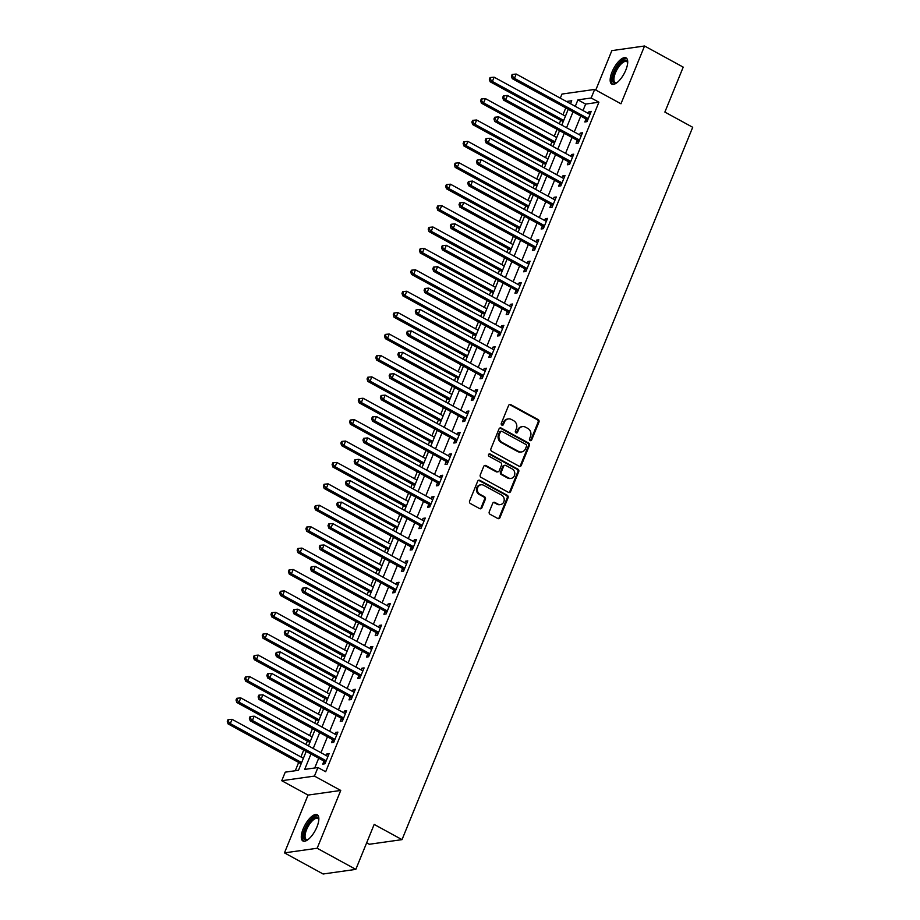 <?xml version="1.0" encoding="UTF-8"?>
<svg xmlns="http://www.w3.org/2000/svg" width="920" height="920" viewBox="0 0 920 920"><rect width="100%" height="100%" fill="white"/><g stroke="black" fill="none" stroke-linecap="round" stroke-linejoin="round"><path stroke-width="1.38" d="M530.127 440.542A1.311 1.161 81.9 0 0 531.668 439.944L538.959 422.084A1.874 1.656 81.9 0 0 538.131 419.577L510.796 404.639A1.874 1.656 81.9 0 0 508.587 405.49L501.308 423.349A1.311 1.161 81.9 0 0 502.55 425.235A1.311 1.161 81.9 0 0 503.435 424.511L504.378 422.199A6.014 5.313 81.9 0 1 508.392 418.91A6.014 5.313 81.9 0 1 511.428 419.474L513.705 420.728A6.014 5.313 81.9 0 1 516.373 428.754L515.43 431.066A1.311 1.161 81.9 0 0 516.672 432.952A1.311 1.161 81.9 0 0 517.546 432.228L518.489 429.916A6.014 5.313 81.9 0 1 522.514 426.615A6.014 5.313 81.9 0 1 525.55 427.19L527.827 428.433A6.014 5.313 81.9 0 1 530.483 436.471L529.54 438.782A1.311 1.161 81.9 0 0 530.127 440.542M530.334 440.622A1.311 1.161 81.9 0 0 530.783 440.07L538.073 422.211A1.874 1.656 81.9 0 0 537.245 419.704L509.91 404.765A1.874 1.656 81.9 0 0 509.416 404.593M502.101 425.201A1.311 1.161 81.9 0 0 502.55 424.637L503.493 422.326L504.378 422.199M516.212 432.917A1.311 1.161 81.9 0 0 516.672 432.354L517.615 430.042L518.489 429.916M316.963 826.896A14.927 5.807 -61.4 0 0 317.228 814.775A14.927 5.807 -61.4 0 0 303.174 828.851A14.927 5.807 -61.4 0 0 302.91 840.972A14.927 5.807 -61.4 0 0 316.963 826.896M625.83 70.023A14.927 5.807 -61.4 0 0 626.094 57.902A14.927 5.807 -61.4 0 0 612.042 71.978A14.927 5.807 -61.4 0 0 611.788 84.099A14.927 5.807 -61.4 0 0 625.83 70.023M489.256 511.796A1.874 1.656 81.9 0 0 490.095 514.303L497.754 518.489A1.874 1.656 81.9 0 0 499.962 517.638L508.058 497.8A1.874 1.656 81.9 0 0 507.23 495.293L479.895 480.366A1.874 1.656 81.9 0 0 477.687 481.217L469.602 501.043A1.874 1.656 81.9 0 0 470.43 503.562L479.688 508.622A1.874 1.656 81.9 0 0 481.896 507.771L485.357 499.284A1.874 1.656 81.9 0 0 484.529 496.765L479.929 494.258A5.026 4.439 81.9 0 1 477.353 488.934A5.026 4.439 81.9 0 1 481.068 484.794A5.026 4.439 81.9 0 1 483.609 485.265L501.595 495.098A5.026 4.439 81.9 0 1 504.183 500.422A5.026 4.439 81.9 0 1 500.468 504.562A5.026 4.439 81.9 0 1 497.927 504.091L494.925 502.447A1.874 1.656 81.9 0 0 492.729 503.297L489.256 511.796M355.822 869.377L323.127 874L284.464 852.874L317.159 848.251L355.822 869.377L374.175 824.423L402.017 839.638L692.714 127.282L664.872 112.079L683.215 67.125L644.552 46L620.966 103.787L594.665 89.424L591.169 97.991L598.908 102.212L325.668 771.754L317.94 767.533L314.445 776.089L281.75 780.712L285.246 772.156L298.494 770.281L306.21 751.387M317.159 848.251L340.745 790.452L314.445 776.089M519.087 466.221A1.874 1.656 81.9 0 0 521.295 465.37L529.391 445.533A1.874 1.656 81.9 0 0 528.563 443.026L501.227 428.087A1.874 1.656 81.9 0 0 499.019 428.938L490.935 448.776A1.874 1.656 81.9 0 0 491.763 451.283L519.087 466.221M518.719 471.672L510.634 491.498A1.874 1.656 81.9 0 1 508.426 492.349L481.091 477.422A1.874 1.656 81.9 0 1 480.263 474.916L483.724 466.428A1.874 1.656 81.9 0 1 485.932 465.577L497.018 471.626A1.874 1.656 81.9 0 0 499.215 470.775L501.515 465.14A1.874 1.656 81.9 0 0 500.687 462.633L489.141 456.331A1.311 1.161 81.9 0 1 490.107 453.974L517.891 469.154A1.874 1.656 81.9 0 1 518.719 471.672L517.845 471.787L509.749 491.625L510.634 491.498M644.552 46L611.846 50.623L595.769 90.034M598.908 102.212L585.649 104.087L583.015 110.549M580.761 116.081L574.275 131.962M572.021 137.482L565.547 153.364M563.293 158.884L556.807 174.765M554.553 180.297L548.067 196.178M545.813 201.698L539.338 217.58M537.084 223.1L530.598 238.981M528.344 244.501L521.87 260.383M519.616 265.914L513.13 281.796M510.876 287.316L504.401 303.197M502.147 308.717L495.661 324.599M493.407 330.119L486.921 346M484.667 351.532L478.193 367.413M475.939 372.933L469.453 388.815M467.199 394.335L460.724 410.216M458.47 415.748L451.984 431.629M449.73 437.149L443.256 453.031M441.002 458.551L434.516 474.433M432.262 479.952L425.776 495.834M423.522 501.365L417.047 517.247M414.793 522.767L408.308 538.648M406.053 544.168L399.579 560.05M397.325 565.582L390.839 581.463M388.585 586.983L382.11 602.865M379.856 608.384L373.37 624.266M371.116 629.786L364.63 645.668M362.376 651.199L355.902 667.081M353.648 672.6L347.162 688.482M344.908 694.002L338.433 709.883M336.179 715.404L329.693 731.285M327.44 736.817L320.965 752.698M318.711 758.218L314.721 767.981M585.948 119.174L584.809 121.957L587.017 121.647L591.215 111.366L589.007 111.688L588.294 113.436M577.219 140.576L576.081 143.359L578.289 143.048L582.475 132.779L580.267 133.089L579.554 134.837M568.479 161.977L567.341 164.772L569.549 164.45L573.746 154.18L571.538 154.491L570.814 156.25M559.74 183.39L558.612 186.173L560.82 185.863L565.006 175.582L562.798 175.892L562.085 177.652M551.011 204.792L549.872 207.575L552.08 207.264L556.278 196.983L554.07 197.305L553.346 199.053M542.271 226.193L541.132 228.976L543.352 228.666L547.538 218.396L545.33 218.707L544.617 220.455M533.542 247.595L532.404 250.389L534.612 250.067L538.809 239.798L536.59 240.108L535.877 241.868M524.803 269.008L523.664 271.791L525.872 271.48L530.069 261.2L527.861 261.51L527.148 263.269M516.074 290.409L514.935 293.192L517.143 292.882L521.329 282.612L519.121 282.923L518.409 284.671M507.334 311.811L506.195 314.594L508.403 314.284L512.601 304.014L510.393 304.324L509.668 306.084M498.594 333.224L497.467 336.007L499.675 335.697L503.861 325.416L501.653 325.726L500.94 327.485M489.865 354.625L488.727 357.409L490.935 357.098L495.132 346.817L492.924 347.139L492.2 348.887M481.125 376.027L479.987 378.81L482.206 378.499L486.392 368.23L484.184 368.541L483.471 370.288M472.397 397.428L471.258 400.223L473.466 399.901L477.664 389.631L475.444 389.942L474.731 391.702M463.657 418.841L462.518 421.624L464.726 421.314L468.924 411.033L466.716 411.343L466.003 413.103M454.928 440.243L453.79 443.026L455.998 442.716L460.184 432.446L457.976 432.756L457.263 434.504M446.188 461.644L445.05 464.428L447.258 464.117L451.455 453.847L449.247 454.158L448.523 455.917M437.448 483.046L436.322 485.841L438.529 485.518L442.716 475.249L440.507 475.559L439.794 477.319M428.72 504.459L427.581 507.242L429.789 506.931L433.987 496.65L431.779 496.972L431.054 498.72M419.98 525.86L418.841 528.643L421.049 528.333L425.247 518.063L423.039 518.374L422.326 520.122M411.251 547.262L410.113 550.045L412.321 549.734L416.518 539.465L414.299 539.775L413.586 541.535M402.511 568.675L401.373 571.458L403.581 571.147L407.778 560.866L405.57 561.177L404.857 562.936M393.783 590.077L392.644 592.859L394.853 592.549L399.038 582.268L396.83 582.59L396.117 584.338M385.043 611.478L383.904 614.261L386.112 613.95L390.31 603.681L388.102 603.991L387.377 605.74M376.303 632.88L375.176 635.674L377.384 635.352L381.57 625.082L379.362 625.393L378.649 627.153M367.574 654.293L366.436 657.075L368.644 656.765L372.841 646.484L370.633 646.794L369.909 648.554M358.834 675.694L357.696 678.477L359.904 678.167L364.101 667.897L361.893 668.207L361.18 669.956M350.106 697.095L348.967 699.879L351.175 699.568L355.361 689.298L353.153 689.609L352.44 691.369M341.366 718.497L340.228 721.292L342.435 720.981L346.633 710.7L344.425 711.01L343.712 712.77M332.637 739.91L331.499 742.693L333.707 742.382L337.893 732.101L335.685 732.423L334.972 734.171M323.897 761.311L322.759 764.094L324.967 763.784L329.164 753.514L326.957 753.825L326.232 755.573M565.777 107.893L562.959 114.793M560.705 120.324L559.303 123.774M557.048 129.294L554.231 136.206M551.977 141.726L550.562 145.176M548.308 150.708L545.491 157.607M543.237 163.127L541.834 166.589M539.58 172.109L536.762 179.009M534.509 184.529L533.094 187.99M530.84 193.511L528.022 200.41M525.768 205.942L524.354 209.392M522.1 214.923L519.283 221.823M517.028 227.343L515.625 230.805M513.371 236.325L510.554 243.225M508.3 248.745L506.885 252.206M504.631 257.726L501.814 264.627M499.56 270.158L498.157 273.608M495.903 279.128L493.085 286.028M490.831 291.559L489.417 295.009M487.163 300.541L484.345 307.441M482.091 312.961L480.688 316.422M478.434 321.942L475.617 328.842M473.363 334.362L471.948 337.824M469.694 343.344L466.877 350.244M464.623 355.775L463.209 359.225M460.954 364.745L458.137 371.657M455.883 377.177L454.48 380.627M452.226 386.159L449.409 393.058M447.154 398.578L445.74 402.04M443.486 407.56L440.668 414.46M438.414 419.98L437.011 423.441M434.757 428.961L431.94 435.861M429.686 441.393L428.272 444.843M426.017 450.374L423.2 457.274M420.946 462.794L419.543 466.256M417.289 471.776L414.471 478.676M412.217 484.196L410.803 487.657M408.549 493.178L405.731 500.077M403.478 505.609L402.063 509.059M399.809 514.579L396.991 521.49M394.737 527.01L393.334 530.46M391.08 535.992L388.263 542.892M386.009 548.412L384.594 551.873M382.341 557.393L379.523 564.293M377.269 569.813L375.866 573.275M373.612 578.795L370.794 585.695M368.541 591.226L367.126 594.676M364.872 600.208L362.054 607.108M359.8 612.628L358.386 616.089M356.132 621.609L353.326 628.509M351.072 634.029L349.657 637.491M347.403 643.011L344.586 649.911M342.332 655.442L340.917 658.893M338.663 664.412L335.846 671.312M333.592 676.844L332.189 680.294M329.935 685.825L327.117 692.725M324.863 698.245L323.449 701.707M321.195 707.227L318.377 714.127M316.123 719.647L314.721 723.108M312.466 728.629L309.649 735.529M307.395 741.06L305.98 744.51M303.726 750.03L300.909 756.942M298.655 762.461L295.285 770.73M366.666 842.812L369.322 844.261L402.017 839.638M340.745 790.452L308.039 795.087L284.464 852.874M308.039 795.087L281.75 780.712M560.303 98.141L561.971 94.058L594.665 89.424M310.971 753.997L304.681 769.407L317.94 767.533M591.169 97.991L577.921 99.866L575.276 106.329M573.022 111.849L566.547 127.73M564.293 133.262L557.808 149.143M555.553 154.663L549.079 170.545M546.825 176.065L540.339 191.946M538.085 197.466L531.599 213.348M529.345 218.88L522.87 234.761M520.616 240.281L514.13 256.162M511.876 261.683L505.402 277.564M503.148 283.095L496.662 298.977M494.408 304.497L487.933 320.378M485.679 325.898L479.193 341.78M476.94 347.3L470.453 363.181M468.199 368.713L461.725 384.594M459.471 390.114L452.985 405.996M450.731 411.516L444.256 427.397M442.002 432.917L435.516 448.799M433.262 454.33L426.776 470.212M424.522 475.732L418.048 491.613M415.794 497.133L409.308 513.015M407.054 518.547L400.579 534.428M398.325 539.948L391.839 555.829M389.585 561.349L383.111 577.231M380.857 582.751L374.371 598.632M372.117 604.164L365.631 620.045M363.377 625.565L356.902 641.447M354.648 646.967L348.162 662.848M345.909 668.38L339.434 684.261M337.18 689.781L330.694 705.663M328.44 711.183L321.966 727.064M319.711 732.584L313.225 748.466M570.515 103.73L571.734 100.74L566.421 101.487M308.464 745.867L314.939 729.985M317.193 724.466L323.679 708.584M325.933 703.053L332.407 687.171M334.661 681.651L341.147 665.769M343.401 660.249L349.876 644.368M352.13 638.848L358.616 622.966M360.87 617.435L367.356 601.553M369.61 596.033L376.084 580.152M378.338 574.632L384.824 558.75M387.078 553.219L393.553 537.337M395.807 531.817L402.293 515.936M404.547 510.416L411.022 494.534M413.275 489.014L419.761 473.133M422.015 467.601L428.501 451.72M430.755 446.2L437.23 430.318M439.484 424.798L445.97 408.917M448.224 403.385L454.698 387.515M456.952 381.984L463.438 366.103M465.692 360.582L472.167 344.701M474.421 339.181L480.907 323.299M483.161 317.768L489.647 301.886M491.901 296.366L498.375 280.485M500.629 274.965L507.115 259.083M509.369 253.564L515.844 237.682M518.098 232.15L524.584 216.269M526.838 210.749L533.324 194.867M535.578 189.347L542.053 173.466M544.306 167.934L550.792 152.053M553.047 146.533L559.521 130.651M561.775 125.131L568.261 109.25M585.649 104.087L577.921 99.866M589.007 111.688L590.709 112.608M580.267 133.089L581.969 134.021M571.538 154.491L573.24 155.422M562.798 175.892L564.5 176.824M554.07 197.305L555.772 198.237M545.33 218.707L547.032 219.638M536.59 240.108L538.292 241.04M527.861 261.51L529.563 262.441M519.121 282.923L520.823 283.854M510.393 304.324L512.095 305.256M501.653 325.726L503.355 326.657M492.924 347.139L494.626 348.059M484.184 368.541L485.886 369.472M475.444 389.942L477.147 390.873M466.716 411.343L468.418 412.275M457.976 432.756L459.678 433.688M449.247 454.158L450.949 455.089M440.507 475.559L442.209 476.491M431.779 496.972L433.481 497.892M423.039 518.374L424.741 519.305M414.299 539.775L416.001 540.707M405.57 561.177L407.272 562.108M396.83 582.59L398.532 583.51M388.102 603.991L389.804 604.923M379.362 625.393L381.064 626.324M370.633 646.794L372.335 647.726M361.893 668.207L363.596 669.139M353.153 689.609L354.855 690.54M344.425 711.01L346.127 711.942M335.685 732.423L337.387 733.344M326.957 753.825L328.659 754.756M522.514 426.615L521.628 426.742A6.014 5.313 81.9 0 0 517.615 430.042M508.392 418.91L507.506 419.037A6.014 5.313 81.9 0 0 503.493 422.326M519.593 466.394A1.874 1.656 81.9 0 0 520.409 465.485L528.505 445.659A1.874 1.656 81.9 0 0 527.678 443.141L500.342 428.214A1.874 1.656 81.9 0 0 499.847 428.041M526.516 446.223A1.311 1.161 81.9 0 0 525.929 444.463L501.94 431.353A1.311 1.161 81.9 0 0 500.399 431.952L499.399 434.389A6.014 5.313 81.9 0 0 502.067 442.428L518.466 451.375A6.014 5.313 81.9 0 0 521.502 451.95A6.014 5.313 81.9 0 0 525.515 448.661L526.516 446.223M501.273 431.227L500.388 431.353A1.311 1.161 81.9 0 0 499.514 432.078L500.399 431.952M521.502 451.95L520.616 452.076A6.014 5.313 81.9 0 1 517.58 451.501L501.181 442.543A6.014 5.313 81.9 0 1 498.513 434.516L499.514 432.078M508.921 492.522A1.874 1.656 81.9 0 0 509.749 491.625M497.961 471.81L497.076 471.937A1.874 1.656 81.9 0 1 496.133 471.753L485.047 465.692A1.874 1.656 81.9 0 0 484.553 465.52M517.845 471.787A1.874 1.656 81.9 0 0 517.005 469.28L489.221 454.1A1.311 1.161 81.9 0 0 489.014 454.02M508.518 477.905A5.026 4.439 81.9 0 0 511.06 478.388A5.026 4.439 81.9 0 0 514.774 474.248A5.026 4.439 81.9 0 0 512.187 468.924L505.85 465.451A1.874 1.656 81.9 0 0 503.642 466.302L501.342 471.937A1.874 1.656 81.9 0 0 502.182 474.444L508.518 477.905L507.633 478.032A5.026 4.439 81.9 0 0 510.174 478.515L511.06 478.388M504.896 465.278L504.01 465.405A1.874 1.656 81.9 0 0 502.757 466.428L503.642 466.302M507.633 478.032L501.296 474.57A1.874 1.656 81.9 0 1 500.457 472.063L502.757 466.428M500.468 504.562L499.583 504.689A5.026 4.439 81.9 0 1 497.041 504.217L494.04 502.573A1.874 1.656 81.9 0 0 493.546 502.4M481.068 484.794L480.182 484.909A5.026 4.439 81.9 0 0 476.468 489.06A5.026 4.439 81.9 0 0 479.055 494.385L479.929 494.258M480.194 508.794A1.874 1.656 81.9 0 0 481.01 507.897L484.472 499.399A1.874 1.656 81.9 0 0 483.644 496.892L479.055 494.385M498.26 518.661A1.874 1.656 81.9 0 0 499.077 517.764L507.173 497.927A1.874 1.656 81.9 0 0 506.345 495.42L479.009 480.493A1.874 1.656 81.9 0 0 478.515 480.32M563.166 121.659A1.909 1.69 -98.1 0 1 563.189 121.67L490.164 81.776L489.336 79.304L490.222 79.177L490.923 77.464L490.038 77.59L489.336 79.304M565.443 116.15L494.12 77.188L492.372 81.466L563.695 120.428M490.222 79.177L492.372 81.466L490.164 81.776M490.923 77.464L494.12 77.188M588.156 118.864L587.995 118.668A1.909 1.69 81.9 0 0 587.466 118.22L514.464 78.338L516.212 74.06L589.214 113.942A1.909 1.69 81.9 0 0 589.846 114.137L590.077 114.16M587.339 120.865L585.787 118.979A1.909 1.69 81.9 0 0 585.258 118.542L512.256 78.648L514.464 78.338L512.313 76.049L513.015 74.336L512.129 74.462L511.428 76.176L512.313 76.049M511.428 76.176L512.256 78.648M516.212 74.06L513.015 74.336M554.438 143.071A1.909 1.69 -98.1 0 1 554.449 143.083L481.424 103.178L480.596 100.705L481.482 100.579L482.183 98.865L481.298 98.992L480.596 100.705M556.703 137.551L485.38 98.59L483.632 102.867L554.955 141.841M481.482 100.579L483.632 102.867L481.424 103.178M482.183 98.865L485.38 98.59M547.975 158.964L476.64 119.991L474.904 124.28L472.684 124.591L545.698 164.473A1.909 1.69 -98.1 0 1 545.721 164.484M472.753 121.992L473.443 120.278L472.569 120.393L471.868 122.107L472.753 121.992L474.904 124.28L546.227 163.242M473.443 120.278L476.64 119.991M472.684 124.591L471.868 122.107M536.969 185.874A1.909 1.69 -98.1 0 1 536.981 185.886L463.956 145.992L463.128 143.52L464.013 143.393L464.715 141.68L463.829 141.806L463.128 143.52M539.235 180.366L467.912 141.404L466.164 145.682L537.487 184.644M464.013 143.393L466.164 145.682L463.956 145.992M464.715 141.68L467.912 141.404M579.428 140.265L579.266 140.07A1.909 1.69 81.9 0 0 578.737 139.633L505.724 99.739L507.472 95.462L580.485 135.343A1.909 1.69 81.9 0 0 581.106 135.539L581.348 135.562M578.611 142.266L577.058 140.38A1.909 1.69 81.9 0 0 576.529 139.944L503.516 100.061L505.724 99.739L503.573 97.451L504.275 95.737L503.389 95.864L502.688 97.577L503.573 97.451M502.688 97.577L503.516 100.061M507.472 95.462L504.275 95.737M570.688 161.667L570.526 161.471A1.909 1.69 81.9 0 0 569.997 161.034L496.995 121.152L498.732 116.863L571.745 156.756A1.909 1.69 81.9 0 0 572.378 156.94L572.608 156.964M569.871 163.668L568.318 161.782A1.909 1.69 81.9 0 0 567.789 161.345L494.776 121.463L496.995 121.152L494.845 118.864L495.535 117.15L494.661 117.277L493.959 118.99L494.845 118.864M493.959 118.99L494.776 121.463M498.732 116.863L495.535 117.15M561.959 183.068L561.798 182.873A1.909 1.69 81.9 0 0 561.269 182.436L488.255 142.554L490.003 138.276L563.017 178.158A1.909 1.69 81.9 0 0 563.638 178.353L563.868 178.365M561.142 185.07L559.578 183.195A1.909 1.69 81.9 0 0 559.061 182.746L486.047 142.864L488.255 142.554L486.105 140.265L486.806 138.552L485.921 138.678L485.219 140.392L486.105 140.265M485.219 140.392L486.047 142.864M490.003 138.276L486.806 138.552M528.229 207.287A1.909 1.69 -98.1 0 1 528.252 207.287L455.216 167.394L454.399 164.921L455.273 164.795L455.975 163.081L455.089 163.208L454.399 164.921M530.506 201.767L459.172 162.805L457.424 167.083L528.759 206.045M455.273 164.795L457.424 167.083L455.216 167.394M455.975 163.081L459.172 162.805M553.219 204.481L553.058 204.286A1.909 1.69 81.9 0 0 552.529 203.849L479.515 163.955L481.263 159.677L554.277 199.559A1.909 1.69 81.9 0 0 554.909 199.755L555.139 199.778M552.403 206.482L550.85 204.596A1.909 1.69 81.9 0 0 550.321 204.159L477.308 164.266L479.515 163.955L477.376 161.667L478.066 159.953L477.181 160.08L476.491 161.793L477.376 161.667M476.491 161.793L477.308 164.266M481.263 159.677L478.066 159.953M616.688 82.857A12.915 5.026 118.6 0 1 616.434 82.972A12.915 5.026 118.6 0 1 613.111 82.11A12.915 5.026 118.6 0 1 617.366 66.631A12.915 5.026 118.6 0 1 627.244 61.249A12.915 5.026 118.6 0 1 627.658 62.422A12.915 5.026 118.6 0 1 627.705 62.709M627.693 62.87A11.96 4.657 -61.4 0 0 627.497 62.445A11.96 4.657 -61.4 0 0 626.681 61.605A11.96 4.657 -61.4 0 0 617.584 68.62A11.96 4.657 -61.4 0 0 614.41 81.765A11.96 4.657 -61.4 0 0 615.216 82.593A11.96 4.657 -61.4 0 0 616.825 82.754M626.773 58.454A14.835 5.773 -61.4 0 0 615.641 67.976A14.835 5.773 -61.4 0 0 612.064 83.651A14.835 5.773 -61.4 0 0 612.616 84.364M307.82 839.73A12.915 5.026 118.6 0 1 307.556 839.845A12.915 5.026 118.6 0 1 305.336 829.391A12.915 5.026 118.6 0 1 313.134 818.374A12.915 5.026 118.6 0 1 318.78 819.294A12.915 5.026 118.6 0 1 318.826 819.57M318.815 819.743A11.96 4.657 -61.4 0 0 317.814 818.478A11.96 4.657 -61.4 0 0 306.555 829.748A11.96 4.657 -61.4 0 0 306.348 839.466A11.96 4.657 -61.4 0 0 307.959 839.626M317.894 815.327A14.835 5.773 -61.4 0 0 304.451 829.518A14.835 5.773 -61.4 0 0 303.738 841.236M519.49 228.689A1.909 1.69 -98.1 0 1 519.512 228.7L446.487 188.807L445.659 186.323L446.545 186.196L447.246 184.483L446.361 184.609L445.659 186.323M521.766 223.169L450.443 184.207L448.695 188.485L520.018 227.458M446.545 186.196L448.695 188.485L446.487 188.807M447.246 184.483L450.443 184.207M513.026 244.582L441.703 205.608L439.955 209.898L437.747 210.208L510.761 250.09A1.909 1.69 -98.1 0 1 510.772 250.102M437.805 207.609L438.506 205.896L437.621 206.022L436.919 207.724L437.805 207.609L439.955 209.898L511.29 248.86M438.506 205.896L441.703 205.608M437.747 210.208L436.919 207.724M502.021 271.492A1.909 1.69 -98.1 0 1 502.044 271.503L429.019 231.61L428.191 229.137L429.077 229.011L429.766 227.297L428.892 227.424L428.191 229.137M504.298 265.983L432.975 227.021L431.227 231.299L502.55 270.261M429.077 229.011L431.227 231.299L429.019 231.61M429.766 227.297L432.975 227.021M493.292 292.905A1.909 1.69 -98.1 0 1 493.304 292.916L420.279 253.011L419.451 250.539L420.336 250.412L421.038 248.699L420.152 248.825L419.451 250.539M495.558 287.385L424.235 248.423L422.487 252.701L493.81 291.663M420.336 250.412L422.487 252.701L420.279 253.011M421.038 248.699L424.235 248.423M484.553 314.306A1.909 1.69 -98.1 0 1 484.575 314.318L411.539 274.424L410.722 271.94L411.608 271.814L412.298 270.112L411.424 270.227L410.722 271.94M486.829 308.798L415.495 269.825L413.758 274.102L485.081 313.076M411.608 271.814L413.758 274.102L411.539 274.424M412.298 270.112L415.495 269.825M544.479 225.883L544.318 225.687A1.909 1.69 81.9 0 0 543.8 225.25L470.787 185.368L472.535 181.079L545.548 220.972A1.909 1.69 81.9 0 0 546.169 221.156L546.399 221.179M543.662 227.884L542.11 225.998A1.909 1.69 81.9 0 0 541.581 225.561L468.579 185.679L470.787 185.368L468.636 183.08L469.338 181.367L468.452 181.481L467.751 183.195L468.636 183.08M467.751 183.195L468.579 185.679M472.535 181.079L469.338 181.367M535.75 247.284L535.589 247.089A1.909 1.69 81.9 0 0 535.06 246.652L462.047 206.77L463.795 202.492L536.808 242.374A1.909 1.69 81.9 0 0 537.441 242.569L537.671 242.581M534.934 249.285L533.381 247.399A1.909 1.69 81.9 0 0 532.852 246.962L459.839 207.08L462.047 206.77L459.897 204.481L460.598 202.768L459.712 202.894L459.022 204.608L459.897 204.481M459.022 204.608L459.839 207.08M463.795 202.492L460.598 202.768M527.01 268.686L526.849 268.502A1.909 1.69 81.9 0 0 526.32 268.053L453.318 228.171L455.066 223.893L528.068 263.775A1.909 1.69 81.9 0 0 528.701 263.971L528.931 263.994M526.194 270.687L524.641 268.812A1.909 1.69 81.9 0 0 524.112 268.375L451.11 228.482L453.318 228.171L451.168 225.883L451.869 224.169L450.984 224.296L450.282 226.009L451.168 225.883M450.282 226.009L451.11 228.482M455.066 223.893L451.869 224.169M518.282 290.099L518.121 289.904A1.909 1.69 81.9 0 0 517.592 289.466L444.578 249.573L446.326 245.295L519.34 285.177A1.909 1.69 81.9 0 0 519.961 285.373L520.202 285.395M517.466 292.1L515.913 290.214A1.909 1.69 81.9 0 0 515.384 289.777L442.37 249.895L444.578 249.573L442.428 247.284L443.129 245.571L442.244 245.697L441.542 247.411L442.428 247.284M441.542 247.411L442.37 249.895M446.326 245.295L443.129 245.571M509.542 311.5L509.381 311.305A1.909 1.69 81.9 0 0 508.852 310.868L435.85 270.986L437.586 266.696L510.6 306.59A1.909 1.69 81.9 0 0 511.232 306.774L511.462 306.797M508.725 313.501L507.173 311.615A1.909 1.69 81.9 0 0 506.644 311.178L433.63 271.296L435.85 270.986L433.699 268.697L434.389 266.984L433.515 267.111L432.814 268.812L433.699 268.697M432.814 268.812L433.63 271.296M437.586 266.696L434.389 266.984M478.089 330.199L406.766 291.237L405.018 295.516L402.81 295.826L475.824 335.708A1.909 1.69 -98.1 0 1 475.835 335.719M402.868 293.227L403.57 291.513L402.684 291.64L401.982 293.353L402.868 293.227L405.018 295.516L476.341 334.478M403.57 291.513L406.766 291.237M402.81 295.826L401.982 293.353M500.802 332.902L500.652 332.706A1.909 1.69 81.9 0 0 500.123 332.269L427.11 292.387L428.858 288.109L501.871 327.991A1.909 1.69 81.9 0 0 502.492 328.187L502.722 328.198M499.997 334.903L498.433 333.028A1.909 1.69 81.9 0 0 497.916 332.58L424.902 292.698L427.11 292.387L424.959 290.099L425.661 288.385L424.775 288.512L424.074 290.226L424.959 290.099M424.074 290.226L424.902 292.698M428.858 288.109L425.661 288.385M467.084 357.121A1.909 1.69 -98.1 0 1 467.107 357.121L394.07 317.228L393.254 314.755L394.128 314.628L394.829 312.915L393.944 313.041L393.254 314.755M469.361 351.601L398.026 312.639L396.278 316.917L467.613 355.879M394.128 314.628L396.278 316.917L394.07 317.228M394.829 312.915L398.026 312.639M492.073 354.315L491.912 354.119A1.909 1.69 81.9 0 0 491.383 353.671L418.37 313.789L420.118 309.511L493.131 349.393A1.909 1.69 81.9 0 0 493.764 349.589L493.994 349.611M491.257 356.316L489.704 354.43A1.909 1.69 81.9 0 0 489.175 353.993L416.162 314.099L418.37 313.789L416.219 311.5L416.921 309.787L416.035 309.913L415.345 311.627L416.219 311.5M415.345 311.627L416.162 314.099M420.118 309.511L416.921 309.787M458.344 378.522A1.909 1.69 -98.1 0 1 458.367 378.534L385.342 338.641L384.514 336.156L385.399 336.03L386.101 334.316L385.216 334.443L384.514 336.156M460.621 373.002L389.298 334.041L387.55 338.318L458.873 377.292M385.399 336.03L387.55 338.318L385.342 338.641M386.101 334.316L389.298 334.041M483.333 375.716L483.172 375.521A1.909 1.69 81.9 0 0 482.655 375.084L409.641 335.19L411.389 330.912L484.403 370.806A1.909 1.69 81.9 0 0 485.024 370.99L485.254 371.013M482.517 377.717L480.964 375.831A1.909 1.69 81.9 0 0 480.435 375.394L407.433 335.512L409.641 335.19L407.491 332.902L408.192 331.2L407.307 331.315L406.605 333.028L407.491 332.902M406.605 333.028L407.433 335.512M411.389 330.912L408.192 331.2M449.615 399.924A1.909 1.69 -98.1 0 1 449.627 399.935L376.602 360.042L375.774 357.558L376.659 357.443L377.361 355.729L376.475 355.856L375.774 357.558M451.881 394.416L380.558 355.442L378.81 359.731L450.144 398.693M376.659 357.443L378.81 359.731L376.602 360.042M377.361 355.729L380.558 355.442M474.605 397.118L474.444 396.922A1.909 1.69 81.9 0 0 473.915 396.485L400.901 356.603L402.649 352.325L475.663 392.207A1.909 1.69 81.9 0 0 476.296 392.391L476.525 392.414M473.788 399.119L472.236 397.233A1.909 1.69 81.9 0 0 471.707 396.796L398.693 356.914L400.901 356.603L398.751 354.315L399.452 352.601L398.567 352.728L397.865 354.441L398.751 354.315M397.865 354.441L398.693 356.914M402.649 352.325L399.452 352.601M443.152 415.817L371.829 376.855L370.081 381.133L367.873 381.443L440.875 421.325A1.909 1.69 -98.1 0 1 440.898 421.337M367.931 378.844L368.621 377.131L367.747 377.257L367.046 378.971L367.931 378.844L370.081 381.133L441.404 420.095M368.621 377.131L371.829 376.855M367.873 381.443L367.046 378.971M465.865 418.519L465.704 418.335A1.909 1.69 81.9 0 0 465.175 417.887L392.173 378.005L393.921 373.727L466.923 413.609A1.909 1.69 81.9 0 0 467.555 413.804L467.785 413.816M465.048 420.52L463.496 418.646A1.909 1.69 81.9 0 0 462.967 418.209L389.965 378.315L392.173 378.005L390.022 375.716L390.724 374.003L389.838 374.129L389.137 375.843L390.022 375.716M389.137 375.843L389.965 378.315M393.921 373.727L390.724 374.003M432.147 442.738A1.909 1.69 -98.1 0 1 432.159 442.738L359.133 402.845L358.305 400.372L359.191 400.246L359.892 398.532L359.007 398.659L358.305 400.372M434.412 437.218L363.089 398.256L361.341 402.534L432.664 441.496M359.191 400.246L361.341 402.534L359.133 402.845M359.892 398.532L363.089 398.256M457.136 439.933L456.975 439.737A1.909 1.69 81.9 0 0 456.447 439.3L383.433 399.406L385.181 395.128L458.194 435.01A1.909 1.69 81.9 0 0 458.815 435.206L459.057 435.229M456.32 441.933L454.767 440.047A1.909 1.69 81.9 0 0 454.238 439.61L381.225 399.728L383.433 399.406L381.282 397.118L381.984 395.404L381.098 395.531L380.397 397.244L381.282 397.118M380.397 397.244L381.225 399.728M385.181 395.128L381.984 395.404M423.407 464.14A1.909 1.69 -98.1 0 1 423.43 464.151L350.393 424.258L349.577 421.774L350.462 421.647L351.152 419.934L350.267 420.06L349.577 421.774M425.684 458.62L354.349 419.658L352.601 423.936L423.936 462.909M350.462 421.647L352.601 423.936L350.393 424.258M351.152 419.934L354.349 419.658M414.678 485.541A1.909 1.69 -98.1 0 1 414.69 485.553L341.665 445.659L340.837 443.187L341.722 443.06L342.424 441.347L341.538 441.473L340.837 443.187M416.944 480.033L345.621 441.059L343.873 445.349L415.196 484.311M341.722 443.06L343.873 445.349L341.665 445.659M342.424 441.347L345.621 441.059M408.216 501.434L336.881 462.472L335.133 466.75L332.925 467.061L405.938 506.943A1.909 1.69 -98.1 0 1 405.961 506.954M332.982 464.462L333.684 462.748L332.798 462.875L332.108 464.588L332.982 464.462L335.133 466.75L406.467 505.712M333.684 462.748L336.881 462.472M332.925 467.061L332.108 464.588M397.198 528.356A1.909 1.69 -98.1 0 1 397.221 528.367L324.197 488.462L323.368 485.99L324.254 485.863L324.955 484.15L324.07 484.276L323.368 485.99M399.475 522.836L328.152 483.874L326.404 488.152L397.728 527.125M324.254 485.863L326.404 488.152L324.197 488.462M324.955 484.15L328.152 483.874M388.47 549.757A1.909 1.69 -98.1 0 1 388.481 549.769L315.457 509.875L314.628 507.391L315.514 507.265L316.216 505.563L315.33 505.678L314.628 507.391M390.735 544.249L319.412 505.275L317.664 509.565L388.999 548.527M315.514 507.265L317.664 509.565L315.457 509.875M316.216 505.563L319.412 505.275M379.73 571.159A1.909 1.69 -98.1 0 1 379.753 571.17L306.728 531.277L305.9 528.804L306.785 528.678L307.475 526.964L306.601 527.091L305.9 528.804M382.007 565.65L310.684 526.688L308.936 530.966L380.259 569.928M306.785 528.678L308.936 530.966L306.728 531.277M307.475 526.964L310.684 526.688M373.267 587.052L301.944 548.09L300.196 552.368L297.988 552.678L371.001 592.572A1.909 1.69 -98.1 0 1 371.013 592.572L371.024 592.56M298.046 550.079L298.747 548.366L297.861 548.492L297.16 550.206L298.046 550.079L300.196 552.368L371.519 591.33M298.747 548.366L301.944 548.09M297.988 552.678L297.16 550.206M362.261 613.973A1.909 1.69 -98.1 0 1 362.284 613.985L289.248 574.091L288.431 571.607L289.317 571.481L290.007 569.767L289.121 569.894L288.431 571.607M364.538 608.453L293.204 569.491L291.456 573.769L362.791 612.743M289.317 571.481L291.456 573.769L289.248 574.091M290.007 569.767L293.204 569.491M448.397 461.334L448.235 461.138A1.909 1.69 81.9 0 0 447.706 460.701L374.704 420.819L376.441 416.53L449.454 456.423A1.909 1.69 81.9 0 0 450.087 456.607L450.317 456.63M447.58 463.335L446.027 461.449A1.909 1.69 81.9 0 0 445.498 461.012L372.485 421.13L374.704 420.819L372.554 418.531L373.244 416.817L372.37 416.944L371.668 418.646L372.554 418.531M371.668 418.646L372.485 421.13M376.441 416.53L373.244 416.817M439.656 482.735L439.507 482.54A1.909 1.69 81.9 0 0 438.978 482.103L365.964 442.221L367.712 437.943L440.726 477.825A1.909 1.69 81.9 0 0 441.347 478.02L441.577 478.032M438.84 484.736L437.287 482.862A1.909 1.69 81.9 0 0 436.77 482.413L363.756 442.531L365.964 442.221L363.814 439.933L364.516 438.219L363.63 438.345L362.928 440.059L363.814 439.933M362.928 440.059L363.756 442.531M367.712 437.943L364.516 438.219M430.928 504.148L430.767 503.953A1.909 1.69 81.9 0 0 430.238 503.504L357.224 463.622L358.972 459.344L431.986 499.226A1.909 1.69 81.9 0 0 432.618 499.422L432.848 499.445M430.111 506.149L428.559 504.263A1.909 1.69 81.9 0 0 428.03 503.826L355.016 463.933L357.224 463.622L355.074 461.334L355.775 459.62L354.89 459.747L354.2 461.46L355.074 461.334M354.2 461.46L355.016 463.933M358.972 459.344L355.775 459.62M422.188 525.55L422.027 525.354A1.909 1.69 81.9 0 0 421.509 524.917L348.496 485.024L350.244 480.746L423.246 520.628A1.909 1.69 81.9 0 0 423.878 520.823L424.108 520.846M421.371 527.551L419.819 525.665A1.909 1.69 81.9 0 0 419.29 525.228L346.288 485.346L348.496 485.024L346.346 482.735L347.047 481.022L346.161 481.148L345.46 482.862L346.346 482.735M345.46 482.862L346.288 485.346M350.244 480.746L347.047 481.022M413.459 546.952L413.298 546.756A1.909 1.69 81.9 0 0 412.769 546.319L339.756 506.437L341.504 502.147L414.517 542.041A1.909 1.69 81.9 0 0 415.15 542.225L415.38 542.248M412.643 548.952L411.091 547.066A1.909 1.69 81.9 0 0 410.561 546.629L337.548 506.747L339.756 506.437L337.605 504.148L338.307 502.435L337.421 502.561L336.72 504.275L337.605 504.148M336.72 504.275L337.548 506.747M341.504 502.147L338.307 502.435M404.719 568.353L404.558 568.157A1.909 1.69 81.9 0 0 404.029 567.721L331.027 527.838L332.775 523.56L405.777 563.442A1.909 1.69 81.9 0 0 406.41 563.638L406.64 563.649M403.903 570.354L402.35 568.479A1.909 1.69 81.9 0 0 401.822 568.031L328.82 528.149L331.027 527.838L328.877 525.55L329.578 523.837L328.693 523.963L327.991 525.676L328.877 525.55M327.991 525.676L328.82 528.149M332.775 523.56L329.578 523.837M395.991 589.766L395.83 589.57A1.909 1.69 81.9 0 0 395.301 589.133L322.287 549.24L324.035 544.962L397.049 584.844A1.909 1.69 81.9 0 0 397.67 585.039L397.911 585.062M395.174 591.767L393.622 589.881A1.909 1.69 81.9 0 0 393.093 589.444L320.079 549.55L322.287 549.24L320.137 546.952L320.839 545.238L319.953 545.365L319.251 547.078L320.137 546.952M319.251 547.078L320.079 549.55M324.035 544.962L320.839 545.238M387.251 611.168L387.09 610.972A1.909 1.69 81.9 0 0 386.561 610.535L313.559 570.653L315.296 566.363L388.309 606.257A1.909 1.69 81.9 0 0 388.941 606.441L389.171 606.464M386.434 613.168L384.882 611.282A1.909 1.69 81.9 0 0 384.353 610.845L311.339 570.963L313.559 570.653L311.409 568.365L312.098 566.651L311.224 566.766L310.523 568.479L311.409 568.365M310.523 568.479L311.339 570.963M315.296 566.363L312.098 566.651M353.533 635.375A1.909 1.69 -98.1 0 1 353.544 635.386L280.519 595.493L279.691 593.009L280.577 592.894L281.279 591.181L280.393 591.307L279.691 593.009M355.798 629.866L284.476 590.893L282.727 595.182L354.05 634.144M280.577 592.894L282.727 595.182L280.519 595.493M281.279 591.181L284.476 590.893M378.511 632.569L378.361 632.373A1.909 1.69 81.9 0 0 377.832 631.936L304.819 592.054L306.567 587.776L379.58 627.658A1.909 1.69 81.9 0 0 380.202 627.854L380.431 627.865M377.695 634.57L376.142 632.684A1.909 1.69 81.9 0 0 375.624 632.247L302.611 592.365L304.819 592.054L302.668 589.766L303.37 588.053L302.484 588.179L301.783 589.893L302.668 589.766M301.783 589.893L302.611 592.365M306.567 587.776L303.37 588.053M344.793 656.776A1.909 1.69 -98.1 0 1 344.816 656.788L271.779 616.894L270.963 614.422L271.837 614.295L272.538 612.582L271.653 612.708L270.963 614.422M347.07 651.268L275.736 612.306L273.987 616.584L345.322 655.546M271.837 614.295L273.987 616.584L271.779 616.894M272.538 612.582L275.736 612.306M369.782 653.97L369.622 653.786A1.909 1.69 81.9 0 0 369.092 653.338L296.079 613.456L297.827 609.178L370.841 649.06A1.909 1.69 81.9 0 0 371.473 649.255L371.703 649.279M368.966 655.971L367.413 654.097A1.909 1.69 81.9 0 0 366.884 653.66L293.871 613.766L296.079 613.456L293.928 611.168L294.63 609.454L293.744 609.581L293.055 611.294L293.928 611.168M293.055 611.294L293.871 613.766M297.827 609.178L294.63 609.454M338.33 672.669L267.007 633.707L265.259 637.985L263.051 638.296L336.053 678.189A1.909 1.69 -98.1 0 1 336.076 678.201M263.108 635.697L263.81 633.983L262.924 634.11L262.223 635.823L263.108 635.697L265.259 637.985L336.582 676.947M263.81 633.983L267.007 633.707M263.051 638.296L262.223 635.823M361.042 675.383L360.881 675.188A1.909 1.69 81.9 0 0 360.364 674.751L287.351 634.857L289.098 630.58L362.1 670.461A1.909 1.69 81.9 0 0 362.733 670.657L362.963 670.68M360.226 677.384L358.673 675.498A1.909 1.69 81.9 0 0 358.144 675.061L285.142 635.179L287.351 634.857L285.2 632.569L285.901 630.856L285.016 630.982L284.314 632.695L285.2 632.569M284.314 632.695L285.142 635.179M289.098 630.58L285.901 630.856M327.324 699.591A1.909 1.69 -98.1 0 1 327.336 699.602L254.311 659.709L253.483 657.225L254.368 657.098L255.07 655.396L254.184 655.511L253.483 657.225M329.59 694.082L258.267 655.109L256.519 659.387L327.842 698.36M254.368 657.098L256.519 659.387L254.311 659.709M255.07 655.396L258.267 655.109M352.314 696.785L352.153 696.589A1.909 1.69 81.9 0 0 351.624 696.152L278.611 656.27L280.358 651.981L353.372 691.874A1.909 1.69 81.9 0 0 354.004 692.058L354.234 692.081M351.497 698.786L349.945 696.9A1.909 1.69 81.9 0 0 349.416 696.463L276.402 656.581L278.611 656.27L276.46 653.982L277.161 652.269L276.276 652.395L275.575 654.097L276.46 653.982M275.575 654.097L276.402 656.581M280.358 651.981L277.161 652.269M318.584 720.992A1.909 1.69 -98.1 0 1 318.608 721.004L245.582 681.11L244.755 678.638L245.64 678.511L246.33 676.798L245.456 676.924L244.755 678.638M320.861 715.484L249.538 676.522L247.79 680.8L319.113 719.762M245.64 678.511L247.79 680.8L245.582 681.11M246.33 676.798L249.538 676.522M343.574 718.186L343.413 717.991A1.909 1.69 81.9 0 0 342.884 717.554L269.882 677.672L271.63 673.394L344.632 713.276A1.909 1.69 81.9 0 0 345.264 713.471L345.494 713.483M342.757 720.188L341.205 718.313A1.909 1.69 81.9 0 0 340.676 717.865L267.674 677.982L269.882 677.672L267.731 675.383L268.433 673.67L267.548 673.796L266.846 675.51L267.731 675.383M266.846 675.51L267.674 677.982M271.63 673.394L268.433 673.67M309.856 742.405A1.909 1.69 -98.1 0 1 309.867 742.405L236.842 702.512L236.014 700.039L236.9 699.913L237.601 698.199L236.716 698.326L236.014 700.039M312.122 736.885L240.798 697.923L239.05 702.202L310.373 741.163M236.9 699.913L239.05 702.202L236.842 702.512M237.601 698.199L240.798 697.923M334.846 739.599L334.684 739.404A1.909 1.69 81.9 0 0 334.155 738.956L261.142 699.073L262.89 694.795L335.903 734.678A1.909 1.69 81.9 0 0 336.524 734.873L336.766 734.896M334.029 741.6L332.476 739.714A1.909 1.69 81.9 0 0 331.947 739.277L258.934 699.384L261.142 699.073L258.991 696.785L259.693 695.071L258.808 695.198L258.106 696.911L258.991 696.785M258.106 696.911L258.934 699.384M262.89 694.795L259.693 695.071M303.393 758.287L232.058 719.325L230.31 723.603L228.102 723.925L301.116 763.807A1.909 1.69 -98.1 0 1 301.139 763.818L301.139 763.795M228.171 721.314L228.861 719.601L227.976 719.727L227.286 721.441L228.171 721.314L230.31 723.603L301.645 762.577M228.861 719.601L232.058 719.325M228.102 723.925L227.286 721.441M326.105 761.001L325.945 760.806A1.909 1.69 81.9 0 0 325.416 760.369L252.413 720.475L254.15 716.197L327.163 756.091A1.909 1.69 81.9 0 0 327.796 756.274L328.026 756.297M325.289 763.002L323.736 761.116A1.909 1.69 81.9 0 0 323.207 760.679L250.194 720.797L252.413 720.475L250.263 718.186L250.953 716.484L250.079 716.599L249.377 718.313L250.263 718.186M249.377 718.313L250.194 720.797M254.15 716.197L250.953 716.484M530.783 440.07L531.668 439.944M502.55 424.637L503.435 424.511M516.672 432.354L517.546 432.228M509.91 404.765L510.796 404.639M537.245 419.704L538.131 419.577M538.073 422.211L538.959 422.084M500.342 428.214L501.227 428.087M527.678 443.141L528.563 443.026M528.505 445.659L529.391 445.533M520.409 465.485L521.295 465.37M498.513 434.516L499.399 434.389M501.181 442.543L502.067 442.428M517.58 451.501L518.466 451.375M485.047 465.692L485.932 465.577M496.133 471.753L497.018 471.626M489.221 454.1L490.107 453.974M517.005 469.28L517.891 469.154M500.457 472.063L501.342 471.937M501.296 474.57L502.182 474.444M494.04 502.573L494.925 502.447M497.041 504.217L497.927 504.091M483.644 496.892L484.529 496.765M484.472 499.399L485.357 499.284M481.01 507.897L481.896 507.771M479.009 480.493L479.895 480.366M506.345 495.42L507.23 495.293M507.173 497.927L508.058 497.8M499.077 517.764L499.962 517.638M587.995 118.668L585.787 118.979M587.466 118.22L585.258 118.542M579.266 140.07L577.058 140.38M578.737 139.633L576.529 139.944M570.526 161.471L568.318 161.782M569.997 161.034L567.789 161.345M561.798 182.873L559.578 183.195M561.269 182.436L559.061 182.746M553.058 204.286L550.85 204.596M552.529 203.849L550.321 204.159M544.318 225.687L542.11 225.998M543.8 225.25L541.581 225.561M535.589 247.089L533.381 247.399M535.06 246.652L532.852 246.962M526.849 268.502L524.641 268.812M526.32 268.053L524.112 268.375M518.121 289.904L515.913 290.214M517.592 289.466L515.384 289.777M509.381 311.305L507.173 311.615M508.852 310.868L506.644 311.178M500.652 332.706L498.433 333.028M500.123 332.269L497.916 332.58M491.912 354.119L489.704 354.43M491.383 353.671L489.175 353.993M483.172 375.521L480.964 375.831M482.655 375.084L480.435 375.394M474.444 396.922L472.236 397.233M473.915 396.485L471.707 396.796M465.704 418.335L463.496 418.646M465.175 417.887L462.967 418.209M456.975 439.737L454.767 440.047M456.447 439.3L454.238 439.61M448.235 461.138L446.027 461.449M447.706 460.701L445.498 461.012M439.507 482.54L437.287 482.862M438.978 482.103L436.77 482.413M430.767 503.953L428.559 504.263M430.238 503.504L428.03 503.826M422.027 525.354L419.819 525.665M421.509 524.917L419.29 525.228M413.298 546.756L411.091 547.066M412.769 546.319L410.561 546.629M404.558 568.157L402.35 568.479M404.029 567.721L401.822 568.031M395.83 589.57L393.622 589.881M395.301 589.133L393.093 589.444M387.09 610.972L384.882 611.282M386.561 610.535L384.353 610.845M378.361 632.373L376.142 632.684M377.832 631.936L375.624 632.247M369.622 653.786L367.413 654.097M369.092 653.338L366.884 653.66M360.881 675.188L358.673 675.498M360.364 674.751L358.144 675.061M352.153 696.589L349.945 696.9M351.624 696.152L349.416 696.463M343.413 717.991L341.205 718.313M342.884 717.554L340.676 717.865M334.684 739.404L332.476 739.714M334.155 738.956L331.947 739.277M325.945 760.806L323.736 761.116M325.416 760.369L323.207 760.679"/></g></svg>
